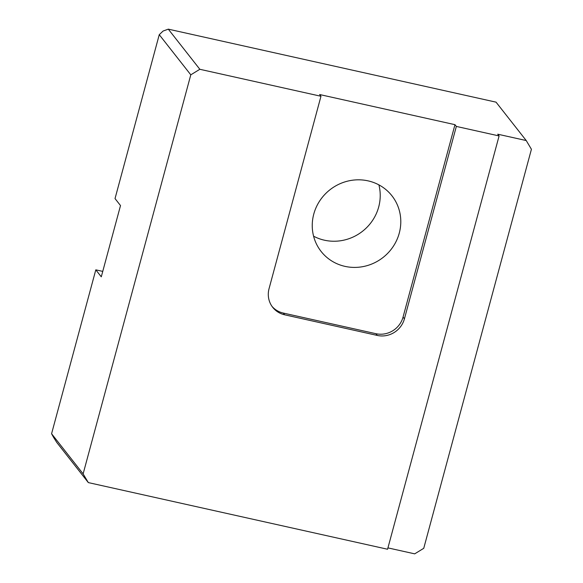 <?xml version="1.0" encoding="UTF-8"?>
<svg xmlns="http://www.w3.org/2000/svg" width="583" height="583" viewBox="0 0 583 583"><rect width="100%" height="100%" fill="white"/><g stroke="black" fill="none" stroke-linecap="round" stroke-linejoin="round"><path stroke-width="0.87" d="M387.943 547.889L414.702 553.85L423.746 548.312L531.419 149.263L526.223 140.547L497.722 134.199L499.092 135.941L456.343 126.424L404.427 318.821A22.518 21.513 -38.2 0 1 377.288 335.436L284.664 314.805A22.518 21.513 -38.2 0 1 272.727 307.343A22.518 21.513 -38.2 0 1 269.055 288.665L320.971 96.268L199.845 69.29L190.794 74.828L83.121 473.877L88.325 482.593L387.571 549.244L499.092 135.941M526.223 140.547L496.046 102.156L168.298 29.15L199.845 69.29M272.064 306.454A22.518 21.513 141.8 0 0 283.287 313.064L375.911 333.695A22.518 21.513 141.8 0 0 403.057 317.079L454.973 124.675L319.593 94.526L320.971 96.268M454.973 124.675L456.343 126.424M88.325 482.593L56.777 442.453L53.49 437.221L51.581 433.737L83.121 473.877M102.754 271.394L95.801 269.842L101.289 276.823L120.513 205.566L115.026 198.584L159.254 34.689L190.794 74.828M95.801 269.842L51.581 433.737M368.055 180.861A45.037 43.025 -38.2 0 1 391.929 195.786A45.037 43.025 -38.2 0 1 383.104 257.438A45.037 43.025 -38.2 0 1 321.109 251.441A45.037 43.025 -38.2 0 1 319.856 200.69A45.037 43.025 -38.2 0 1 368.055 180.861M313.581 236.188A45.037 43.025 141.8 0 0 324.41 240.196A45.037 43.025 141.8 0 0 378.884 184.862M159.254 34.689L163.087 31.045L168.298 29.15M403.057 317.079L404.427 318.821M283.287 313.064L284.664 314.805M377.288 335.436L375.911 333.695"/></g></svg>
